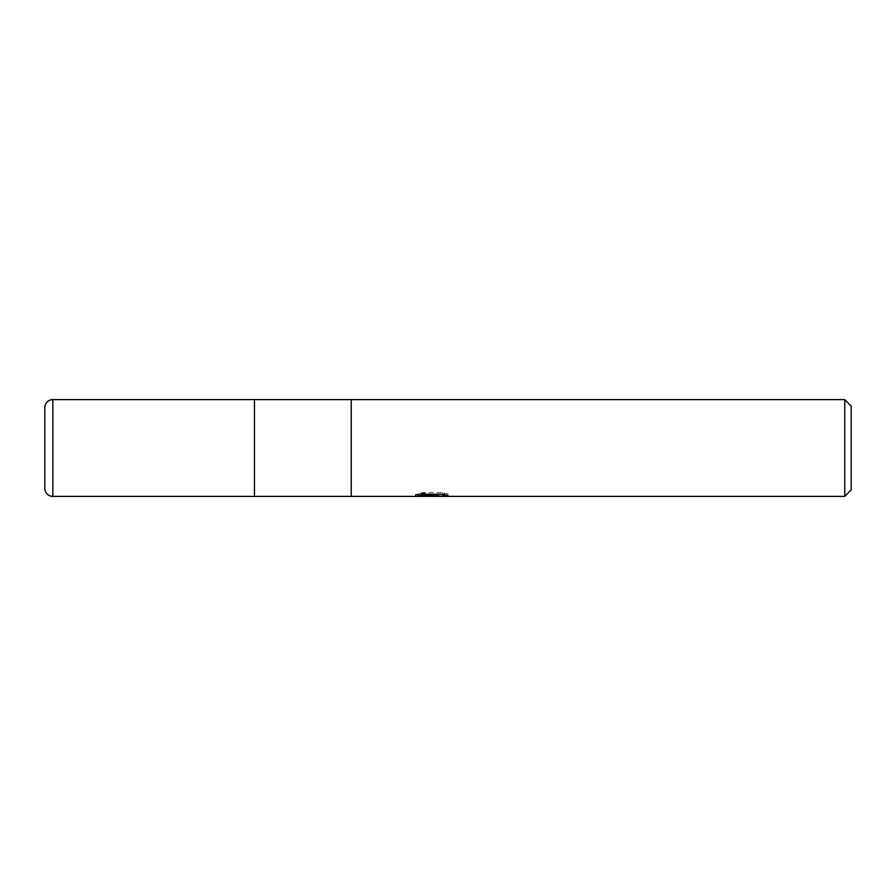 <?xml version="1.0" encoding="UTF-8"?>
<svg xmlns="http://www.w3.org/2000/svg" width="896" height="896" viewBox="0 0 896 896"><rect width="100%" height="100%" fill="white"/><g stroke="black" fill="none" stroke-linecap="round" stroke-linejoin="round"><path stroke-width="0.67" stroke-dasharray="4.48 3.36" d="M351.232 496.384L351.232 399.616M439.219 494.2L448 493.976L442.456 492.509L423.371 492.509L418.342 493.819L433.81 493.819L415.408 494.771L422.498 492.509L429.587 494.771L444.584 493.427L444.584 494.379L437.002 494.771M444.584 494.379L444.584 496.003L444.584 495.085L436.811 495.622M436.934 496.384L444.584 496.003M423.371 492.509L423.371 494.2M442.456 492.509L442.456 494.2M448 493.976L448 495.611M426.25 495.914L422.498 494.2L415.408 496.384L429.722 496.384M432.622 494.368L432.622 495.544M422.498 492.509L422.498 494.2M444.584 493.427L444.584 495.085M437.069 496.384L431.838 496.384M418.342 493.819L418.342 495.466M844.749 399.616L844.749 496.384M851.2 406.067L851.2 489.933M254.464 399.616L254.464 496.384M44.8 407.68L44.8 488.32M52.864 399.616L52.864 496.384M431.771 496.362L431.771 494.749M415.408 496.384L415.408 494.771L429.587 494.771M431.872 494.771L433.81 494.771"/><path stroke-width="1.34" d="M844.749 496.384L254.464 496.384L254.464 399.616L844.749 399.616L851.2 406.067L851.2 489.933L844.749 496.384L844.749 399.616M351.232 496.384L351.232 399.616M436.934 496.384L415.419 496.384L433.81 495.466L418.342 495.466L423.382 494.2L442.456 494.2L448 495.611L436.946 496.384M429.442 496.384L426.25 495.914M436.811 495.622L431.917 496.384M436.811 496.35L436.811 494.738L439.219 494.2M433.81 494.2L433.81 495.466M415.744 494.67L415.744 496.283M52.864 399.616A8.064 8.064 0 0 0 44.8 407.68L44.8 488.32A8.064 8.064 0 0 0 52.864 496.384L52.864 399.616L254.464 399.616M254.464 496.384L52.864 496.384M433.81 494.771L436.811 494.771"/></g></svg>
